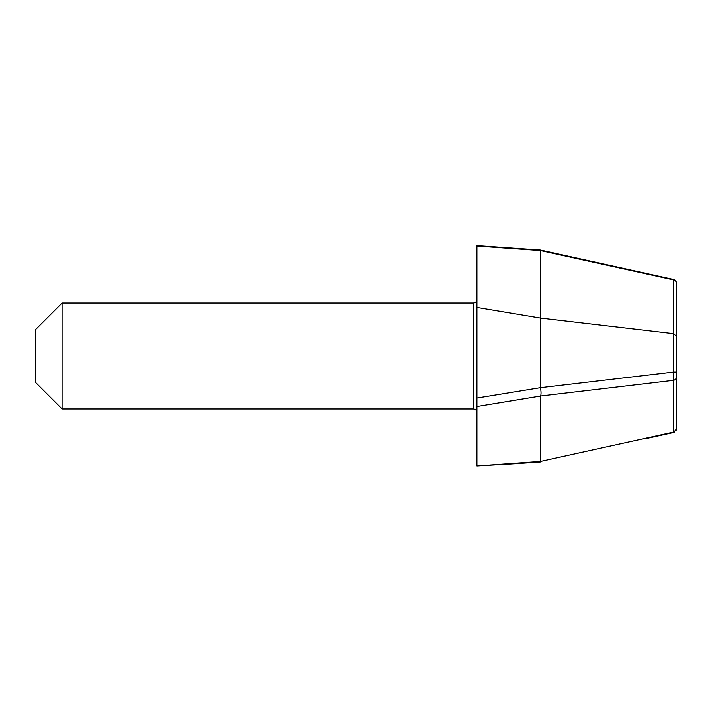 <?xml version="1.0" encoding="UTF-8"?>
<svg xmlns="http://www.w3.org/2000/svg" width="712" height="712" viewBox="0 0 712 712"><rect width="100%" height="100%" fill="white"/><g stroke="black" fill="none" stroke-linecap="round" stroke-linejoin="round"><path stroke-width="1.07" d="M476.924 307.45L540.47 318.05L673.445 333.59L673.623 279.896L540.47 250.597L476.924 246.094L476.924 398.044L540.47 387.693L673.481 372.073L676.4 372.073L676.4 377.04L676.4 282.931L676.4 339.927M676.4 429.069L673.632 432.522A3.533 3.533 0 0 0 674.424 432.237L673.623 432.104L673.454 380.359A3.533 3.364 180 0 0 676.4 377.04L676.4 429.069A3.533 3.533 0 0 1 676.204 430.226M540.47 387.693L540.47 250.597M540.479 387.853C541.191 391.742 541.209 394.466 540.542 396.023L673.454 380.359L673.445 333.59L676.4 336.126M676.4 283.18A3.533 3.364 0 0 0 673.623 279.896L647.003 273.604M521.665 463.227L540.47 461.919L540.47 461.403L540.47 461.919L476.924 465.906L540.47 461.394L476.924 465.906L515.203 463.672M673.632 432.522L647.003 438.396M540.542 396.023L540.47 461.403L673.623 432.104M540.47 396.059L476.924 406.507L476.924 465.906M476.924 406.507L476.924 398.044M673.561 298.373L673.454 331.641M674.851 280.012L675.554 280.635M515.203 248.328L488.468 246.468M476.924 245.667L540.47 250.081L673.632 279.478A3.533 3.533 0 0 1 676.4 282.931M35.6 356L35.6 382.478L62.078 408.955L62.078 303.045L35.6 329.522L35.6 356M476.924 299.512C476.693 301.674 475.518 302.849 473.391 303.045L473.391 408.955C475.518 409.151 476.693 410.326 476.924 412.488M473.391 303.045L62.078 303.045M473.391 408.955L62.078 408.955"/></g></svg>
